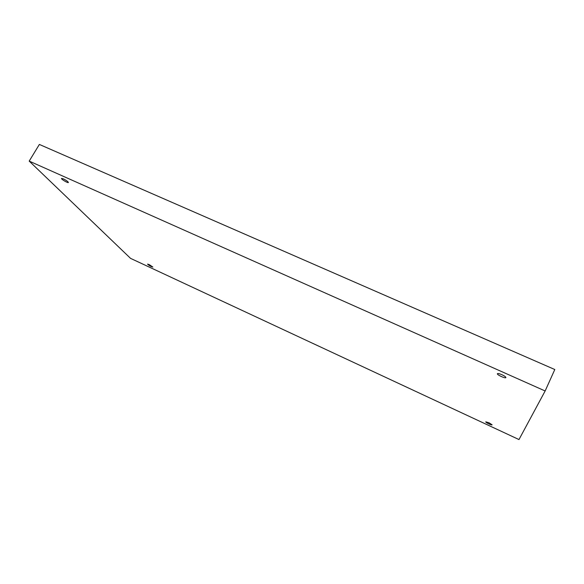 <?xml version="1.0" encoding="UTF-8"?>
<svg xmlns="http://www.w3.org/2000/svg" width="584" height="584" viewBox="0 0 584 584"><rect width="100%" height="100%" fill="white"/><g stroke="black" fill="none" stroke-linecap="round" stroke-linejoin="round"><path stroke-width="0.88" d="M130.546 258.362L518.979 439.562L545.142 390.973L554.8 369.526L39.369 144.438L29.2 161.104L130.546 258.362M545.142 390.973L29.2 161.104M501.89 374.702C504.532 375.95 505.868 376.914 505.897 377.585C505.561 378.804 496.67 374.745 497.393 373.709C497.867 373.3 499.364 373.636 501.89 374.702M63.328 178.843C66.364 180.376 68.058 181.595 68.401 182.507C68.116 183.361 60.904 179.098 61.51 178.434L63.328 178.843M149.212 264.589L152.855 267.041C150.818 266.545 149.051 265.567 147.555 264.107L149.212 264.589M489.078 422.801L492.115 424.824C491.969 425.524 485.326 422.393 485.771 421.838L489.078 422.801"/></g></svg>
